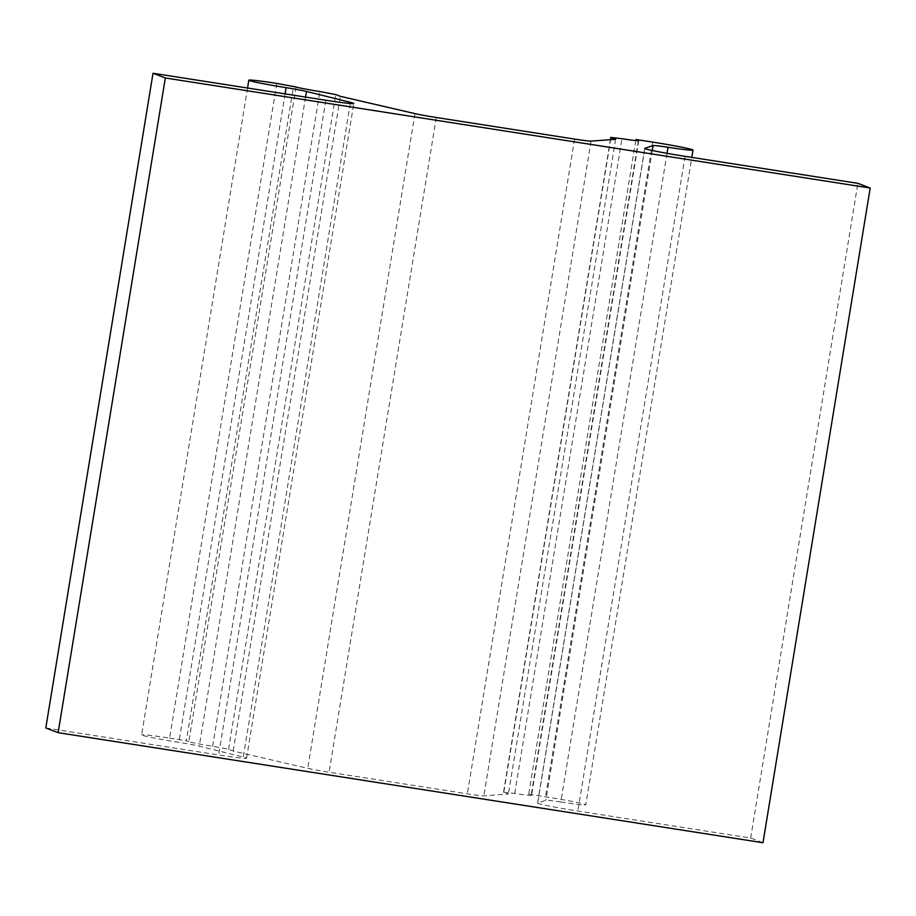 <?xml version="1.0" encoding="UTF-8"?>
<svg xmlns="http://www.w3.org/2000/svg" width="916" height="916" viewBox="0 0 916 916"><rect width="100%" height="100%" fill="white"/><g stroke="black" fill="none" stroke-linecap="round" stroke-linejoin="round"><path stroke-width="0.69" stroke-dasharray="4.58 3.44" d="M296.04 86.974L188.833 741.685A20.747 0.813 -170.7 0 0 212.672 746.242L228.553 749.277L233.179 751.04L307.73 768.318A20.747 0.813 9.3 0 0 329.084 772.211L467.366 793.794A20.747 0.813 9.3 0 0 483.854 795.821L508.403 794.023L503.789 792.26L610.651 139.679M615.621 139.312L508.403 794.023M667.031 153.327L560.81 801.992A20.747 0.813 9.3 0 0 545.879 800.275L537.669 803.023A34.579 1.351 9.3 0 0 537.555 803.103A34.579 1.351 9.3 0 0 577.847 811.049L750.662 838.025L762.982 842.731M45.8 727.968L218.615 754.956A34.579 1.351 9.3 0 0 246.576 758.196A34.579 1.351 9.3 0 0 243.267 757.051L199.264 746.151A20.747 0.813 9.3 0 0 178.883 742.349A34.579 1.351 9.3 0 1 141.625 734.895L247.549 88.028M635.761 140.583L528.727 794.206L531.188 795.145A20.747 0.813 -170.7 0 1 531.52 795.351A20.747 0.813 -170.7 0 1 514.746 793.416L503.789 792.26M233.179 751.04L340.386 96.329M528.727 794.206L545.501 796.828A34.579 1.351 9.3 0 1 585.793 804.763L691.809 157.392M276.792 83.413L169.586 738.124A34.579 1.351 9.3 0 0 141.625 734.895M188.833 741.685L186.36 740.746L293.578 86.035M750.662 838.025L857.868 183.326M560.81 801.992A34.579 1.351 9.3 0 0 585.793 804.763M169.586 738.124L186.36 740.746M414.948 113.618L307.73 768.318M436.302 117.5L329.084 772.211M652.284 150.487L545.879 800.275M212.672 746.242L319.879 91.531M228.553 749.277L335.771 94.577M305.555 97.085L199.264 746.151M285.082 93.89L178.883 742.349M638.349 140.732L531.188 795.145M652.719 142.117L545.501 796.828M325.821 100.245L218.615 754.956M350.29 103.508L243.267 757.051M514.746 793.416L621.964 138.705M644.853 148.506L537.669 803.023M574.584 139.083L467.366 793.794M591.072 141.11L483.854 795.821M685.065 156.338L577.847 811.049M246.576 758.196L353.782 103.485M638.738 140.64L531.52 795.351M537.555 803.103L644.772 148.403M503.56 792.111L610.399 139.69"/><path stroke-width="1.37" d="M247.549 88.028L248.831 80.184A34.579 1.351 9.3 0 1 276.792 83.413L296.04 86.974A20.747 0.813 -170.7 0 0 319.879 91.531L335.771 94.577L340.386 96.329L414.948 113.618A20.747 0.813 9.3 0 0 436.302 117.5L574.584 139.083A20.747 0.813 9.3 0 0 591.072 141.11L615.621 139.312L610.777 137.411L621.964 138.705A20.747 0.813 -170.7 0 0 638.738 140.64A20.747 0.813 -170.7 0 0 638.406 140.434L635.933 139.495L635.761 140.583M691.809 157.392L693.011 150.052A34.579 1.351 9.3 0 1 668.016 147.281A20.747 0.813 9.3 0 0 653.097 145.564L652.284 150.487M165.338 77.974L58.132 732.674L762.982 842.731L870.2 188.032L165.338 77.974L153.018 73.269L325.821 100.245A34.579 1.351 9.3 0 0 353.782 103.485A34.579 1.351 9.3 0 0 350.485 102.352L306.482 91.44A20.747 0.813 9.3 0 0 286.101 87.65L285.082 93.89M693.011 150.052A34.579 1.351 9.3 0 0 652.719 142.117L635.933 139.495M870.2 188.032L857.868 183.326L685.065 156.338A34.579 1.351 9.3 0 1 644.772 148.403A34.579 1.351 9.3 0 1 644.875 148.312L653.097 145.564M248.831 80.184A34.579 1.351 9.3 0 0 286.101 87.65M58.132 732.674L45.8 727.968L153.018 73.269M610.651 139.679L611.006 137.549M668.016 147.281L667.031 153.327M306.482 91.44L305.555 97.085M350.485 102.352L350.29 103.508M610.399 139.69L610.777 137.411"/></g></svg>
